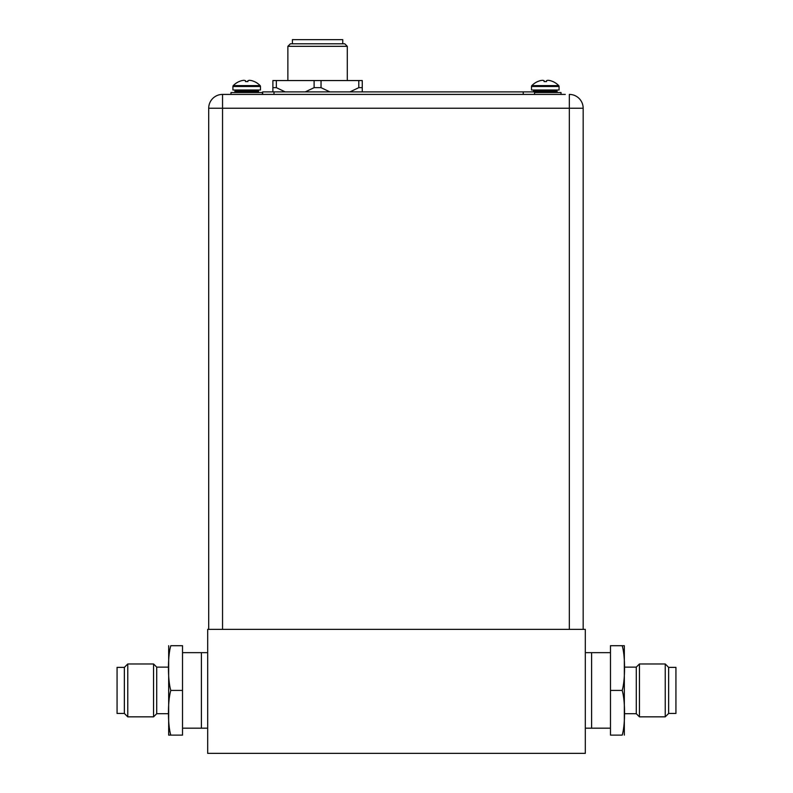 <?xml version="1.0" encoding="UTF-8"?>
<svg xmlns="http://www.w3.org/2000/svg" width="793" height="793" viewBox="0 0 793 793"><rect width="100%" height="100%" fill="white"/><g stroke="black" fill="none" stroke-linecap="round" stroke-linejoin="round"><path stroke-width="1.19" d="M585.313 753.35L207.687 753.35L207.687 629.364L585.313 629.364L585.313 753.35M610.481 728.172L591.608 728.172L591.608 652.649L591.608 728.172L585.313 728.172M610.481 652.649L585.313 652.649M182.519 652.649L201.392 652.649L201.392 728.172L201.392 652.649L207.687 652.649M182.519 728.172L207.687 728.172M523.221 91.889L523.221 94.407L534.551 94.407L534.551 91.889L273.991 91.889L273.991 94.407L262.443 94.407L262.443 92.513L230.981 92.513L230.981 94.407L222.546 94.407L565.3 94.407M208.698 629.364L208.698 108.254A13.848 13.848 0 0 1 222.546 94.407A13.848 13.848 0 0 0 208.698 108.254A13.848 13.848 0 0 1 222.546 94.407A13.848 13.848 0 0 0 208.698 108.254L222.546 108.254L222.546 629.364M583.172 629.364L583.172 108.254L583.172 629.364M569.324 629.364L569.324 94.407A13.848 13.848 0 0 1 583.172 108.254L222.546 108.254L222.546 94.407M287.869 80.559L287.869 46.321L347.284 46.321L347.284 80.559M347.284 46.321L344.767 43.803L290.387 43.803L287.869 46.321M292.399 43.803L292.399 39.65L342.754 39.65L342.754 43.803M232.924 89.996L260.491 89.996L260.491 86.477L232.924 86.477L232.924 89.996M233.281 85.594A18.735 18.735 132.1 0 1 239.03 81.57L239.129 81.57A18.695 18.695 0 0 1 241.429 80.727A18.368 15.91 90 0 1 244.016 80.321A18.368 9.189 90 0 1 245.513 80.727L245.523 81.61L247.902 81.61L247.912 80.727A18.368 9.189 -90 0 1 249.408 80.321A18.368 15.91 -90 0 1 251.996 80.727A18.695 18.695 0 0 1 254.295 81.57L254.384 81.57A18.735 18.735 12.1 0 1 260.134 85.594L233.281 85.594A1.259 1.259 0 0 0 232.924 86.477M260.134 85.594A1.259 1.259 0 0 1 260.491 86.477M246.712 81.57L245.513 81.57M235.947 89.996A1.011 1.011 0 0 0 234.946 91.007L234.946 91.512A1.011 1.011 0 0 1 233.935 92.513M257.477 89.996A1.011 1.011 0 0 1 258.478 91.007L258.478 91.512A1.011 1.011 0 0 0 259.489 92.513M230.981 94.407L262.443 94.407M531.498 89.996L559.065 89.996L559.065 86.477L531.498 86.477L531.498 89.996M531.855 85.594A18.735 18.735 132.1 0 1 537.604 81.57L537.694 81.57A18.695 18.695 0 0 1 539.993 80.727A18.368 15.91 90 0 1 542.59 80.321A18.368 9.189 90 0 1 544.087 80.727L544.087 81.61L546.476 81.61L546.476 80.727A18.368 9.189 -90 0 1 547.973 80.321A18.368 15.91 -90 0 1 550.57 80.727A18.695 18.695 0 0 1 552.87 81.57L552.959 81.57A18.735 18.735 12.1 0 1 558.708 85.594L531.855 85.594A1.259 1.259 0 0 0 531.498 86.477M558.708 85.594A1.259 1.259 0 0 1 559.065 86.477M545.287 81.57L544.087 81.57M534.522 89.996A1.011 1.011 0 0 0 533.511 91.007L533.511 91.512A1.011 1.011 0 0 1 533.441 91.889M556.042 89.996A1.011 1.011 0 0 1 557.053 91.007L557.053 91.512A1.011 1.011 0 0 0 558.054 92.513M534.551 91.889L534.551 94.407L561.018 94.407L561.018 92.513L534.551 92.513M349.981 91.889L358.803 87.656L362.262 87.656L362.262 91.889L362.262 80.559L272.891 80.559L272.891 87.656L276.351 87.656L285.173 91.889M276.351 80.559L276.351 87.656M305.295 91.889L314.117 87.656L321.036 87.656L329.858 91.889M272.891 87.656L272.891 91.889L272.891 87.656M321.036 80.559L321.036 87.656M314.117 87.656L314.117 80.559M358.803 87.656L358.803 80.559M262.661 94.407L262.661 91.889L273.991 91.889M124.362 667.379L117.067 667.379L117.067 713.452L124.362 713.452L127.762 716.842L127.762 663.979L124.362 667.379L124.362 713.452M182.519 690.416L182.519 645.7L170.812 645.7C167.66 655.89 167.65 679.948 170.812 690.416L182.519 690.416L182.519 735.121L170.812 735.121C167.64 724.852 167.67 700.774 170.812 690.416M170.812 735.121L168.671 735.121L170.812 735.121M168.671 645.7A12.589 12.589 0 0 0 168.671 645.829L168.671 735.002A12.589 12.589 0 0 0 168.671 735.121M168.671 645.829L168.671 667.131L156.717 667.131L156.717 713.7L168.671 713.7L168.671 735.002M156.717 713.7L153.564 716.842L153.564 663.979L156.717 667.131M153.564 663.979L127.762 663.979M153.564 716.842L127.762 716.842M668.638 713.452L675.933 713.452L675.933 667.379L668.638 667.379L665.238 663.979L665.238 716.842L668.638 713.452L668.638 667.379M610.481 690.416L610.481 735.121L622.188 735.121C625.34 724.941 625.35 700.883 622.188 690.416L610.481 690.416L610.481 645.7L622.188 645.7C625.36 655.98 625.33 680.047 622.188 690.416M622.188 645.7L624.329 645.7L622.188 645.7M624.329 735.121A12.589 12.589 0 0 0 624.329 735.002L624.329 645.829A12.589 12.589 0 0 0 624.329 645.7M624.329 735.002L624.329 645.829M624.329 667.131L636.283 667.131L636.283 713.7L624.329 713.7M636.283 667.131L639.436 663.979L639.436 716.842L636.283 713.7M639.436 716.842L665.238 716.842M639.436 663.979L665.238 663.979M258.478 91.007L234.946 91.007M234.946 91.512L258.478 91.512M557.053 91.007L533.511 91.007M533.511 91.512L557.053 91.512"/></g></svg>
